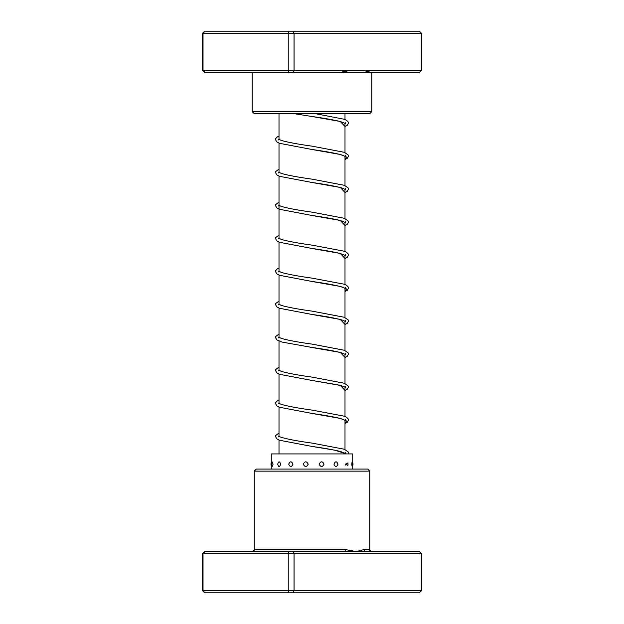 <?xml version="1.0" encoding="UTF-8"?>
<svg xmlns="http://www.w3.org/2000/svg" width="624" height="624" viewBox="0 0 624 624"><rect width="100%" height="100%" fill="white"/><g stroke="black" fill="none" stroke-linecap="round" stroke-linejoin="round"><path stroke-width="0.94" d="M344.994 453.921L344.994 453.157M344.994 449.483L344.994 420.163M344.994 416.489L344.994 387.169M344.994 383.495L344.994 354.182M344.994 350.509L344.994 321.188M344.994 317.515L344.994 288.194M344.994 284.521L344.994 255.2M344.994 251.527L344.994 222.206M344.994 218.533L344.994 189.212M344.994 185.539L344.994 156.218M344.994 152.545L344.994 123.029M344.994 119.558L344.994 113.685M279.006 453.921L279.006 440.037M279.006 436.363L279.006 407.043M279.006 403.369L279.006 374.049M279.006 370.375L279.006 341.055M279.006 337.381L279.006 308.061M279.006 304.387L279.006 275.067M279.006 271.393L279.006 242.073M279.006 238.399L279.006 176.093M279.006 172.419L279.006 143.099M279.006 139.425L279.006 113.685M254.264 471.136L256.324 469.076L367.676 469.076L369.736 471.136L254.264 471.136L254.264 549.494L344.986 549.494L356.187 551.561L364.338 549.494L369.736 549.494C370.383 550.173 368.441 550.064 371.803 551.561M202.527 553.621L204.656 551.561L419.344 551.561L421.473 553.621L202.527 553.621L202.527 590.741L421.473 590.741L419.344 592.8L204.656 592.8L202.527 590.741M205.007 551.561L203.026 553.621L203.026 590.741L205.007 592.8M288.92 551.561L288.241 553.621L288.241 590.741L288.92 592.8M293.03 551.561L294.052 553.621L294.052 590.741L293.03 592.8M421.473 553.621L421.473 590.741M346.164 551.561A2.059 1.178 90 0 1 344.986 549.494M366.21 551.561A2.059 1.872 90 0 1 364.338 549.494M347.857 465.379A4.329 4.329 0 0 0 348.028 464.17L347.857 462.961L345.407 464.17L347.857 465.379L348.02 464.17A4.329 4.329 0 0 0 347.857 462.961M352.552 464.17C352.373 461.058 352.115 461.058 351.78 464.17C352.123 467.275 352.381 467.275 352.552 464.17M273.094 464.17L272.228 461.924A4.329 4.329 0 0 0 272.228 466.409L273.094 464.17M280.652 464.17C279.599 461.058 278.616 461.058 277.696 464.17C278.616 467.275 279.599 467.275 280.652 464.17M292.991 464.17C291.517 461.058 290.09 461.058 288.709 464.17C290.098 467.275 291.525 467.275 292.991 464.17M308.217 464.17C306.556 461.058 304.902 461.058 303.264 464.17C304.91 467.275 306.563 467.275 308.217 464.17M324.028 464.17C322.421 461.058 320.798 461.058 319.153 464.17C320.798 467.275 322.429 467.275 324.028 464.17M337.997 464.17C336.703 461.058 335.353 461.058 333.949 464.17C335.353 467.275 336.703 467.275 337.997 464.17M352.724 462.641L352.724 453.921L271.276 453.921L271.276 469.076M202.527 33.259L202.527 70.379L421.473 70.379L421.473 33.259L202.527 33.259L204.656 31.2L419.344 31.2L421.473 33.259M421.473 70.379L419.344 72.439L370.968 72.439L363.113 70.379M371.803 111.618L369.736 113.685L254.264 113.685L252.197 111.618L371.803 111.618L371.803 72.439M370.968 72.439L204.656 72.439L202.527 70.379M288.92 72.439L288.241 70.379L288.241 33.259L288.92 31.2M205.007 72.439L203.026 70.379L203.026 33.259L205.007 31.2M293.03 72.439L294.052 70.379L294.052 33.259L293.03 31.2M350.75 70.379L339.737 72.439M345.306 122.678L345.306 123.474L340.642 121.602C333.707 119.909 324.113 118.201 311.883 116.485L340.298 121.477L344.994 126.469M345.306 155.672L345.314 156.468L341.11 154.729C334.214 152.989 324.464 151.242 311.867 149.471L340.298 154.471L346.468 156.967L344.994 159.463M345.314 188.666L345.306 189.462L341.523 187.84C334.698 186.069 324.823 184.275 311.899 182.473L340.306 187.465L344.994 192.457M345.306 221.66L345.306 222.456L340.135 220.451C333.169 218.798 323.755 217.136 311.906 215.467L340.306 220.459L344.994 225.451M345.306 254.654L345.306 255.45L340.127 253.438C333.161 251.792 323.747 250.13 311.883 248.453L340.306 253.445L344.994 258.445M345.306 287.641L345.306 288.444L342.802 287.227C336.297 285.332 325.985 283.405 311.867 281.447L340.298 286.439L346.468 288.935L344.994 291.431M345.306 320.635L345.314 321.438L342.802 320.221C336.297 318.326 325.993 316.399 311.883 314.441L340.298 319.433L344.994 324.425M309.824 347.123L340.306 352.427L344.994 357.419M345.306 386.623L345.306 387.418C345.415 387.699 346.203 386.864 337.42 384.758L311.899 380.429L340.306 385.421L344.994 390.413M345.306 419.617L345.314 420.412L340.642 418.54C333.7 416.848 324.113 415.139 311.867 413.416L340.298 418.415L346.476 420.911L344.994 423.407M345.314 452.611L345.306 453.406L340.649 451.534C333.707 449.842 324.113 448.133 311.875 446.41L334.76 450.169L346.492 453.921M347.615 70.808L365.594 70.808M369.736 471.136L369.736 549.494M254.264 549.494C254.842 549.923 254.155 550.61 252.197 551.561M344.994 159.596L347.256 158.356L348.504 156.07L348.293 155.072L344.409 152.326L312.148 146.172C298.007 144.214 287.687 142.288 281.182 140.384L278.694 139.175L278.686 139.971M344.994 192.59L347.256 191.35L348.504 189.064L348.293 188.066L344.417 185.312L312.172 179.174C298.303 177.247 288.07 175.344 281.463 173.472L278.686 172.169L278.694 172.965M344.994 225.576L347.194 224.398L348.496 222.058L348.309 221.107L344.417 218.314L312.179 212.168C297.773 210.171 287.368 208.213 280.948 206.287L278.686 205.163L278.694 205.959L279.006 205.709M344.994 258.57L347.186 257.392L348.496 255.052L348.293 254.046L346.577 252.299L344.159 251.207L312.164 245.154C298.295 243.227 288.062 241.332 281.455 239.46L278.694 238.157L278.694 238.953M344.994 291.564L347.248 290.332L348.504 288.046L348.293 287.04L346.577 285.293L344.152 284.201L312.148 278.148C298.28 276.221 288.054 274.318 281.455 272.446L278.694 271.151L278.694 271.939M344.994 324.558L347.256 323.326L348.504 321.04L348.293 320.034L344.409 317.288L312.164 311.142C298.022 309.184 287.695 307.25 281.19 305.354L278.694 304.138L278.686 304.941M344.994 357.552L347.194 356.366L348.504 354.034L348.293 353.028L344.417 350.282L312.187 344.136C298.038 342.178 287.703 340.244 281.19 338.348L278.694 337.132L278.694 337.927M345.306 353.629L345.306 354.424L341.531 352.81C334.706 351.031 324.831 349.245 311.906 347.435L282.032 342.069L276.806 339.869L275.496 337.537L275.707 336.531L279.006 334.012M344.994 390.546L347.194 389.36L348.496 387.02L348.309 386.069L344.417 383.276L312.172 377.13C298.303 375.203 288.062 373.3 281.463 371.428L278.694 370.126L278.694 370.921M344.994 423.54L347.248 422.3L348.504 420.014L348.293 419.016L346.577 417.261L344.152 416.169L312.148 410.116C298.015 408.158 287.687 406.232 281.182 404.329L278.694 403.12L278.694 403.915M348.325 453.921L348.293 452.01L344.409 449.257L312.148 443.11C296.439 440.95 285.691 438.859 279.887 436.823L278.694 436.114L278.686 436.909M294.146 113.685L311.883 116.485M315.471 113.685L344.159 119.239L346.577 120.323L348.309 122.125L348.496 123.076L347.186 125.416L344.994 126.602M279.006 136.048L277.423 136.82L275.707 138.575L275.496 139.573L276.752 141.866L279.599 143.325L311.867 149.471M279.006 169.042L275.707 171.569L275.496 172.567L276.744 174.853L279.607 176.319L311.899 182.473M279.006 202.036L275.707 204.563L275.496 205.561L276.744 207.847L279.607 209.313L311.906 215.467M279.006 235.03L275.691 237.604L275.504 238.555L276.814 240.895L279.599 242.307L311.883 248.453M279.006 268.024L277.423 268.796L275.707 270.543L275.504 271.549L276.752 273.835L279.599 275.301L311.867 281.447M279.006 301.018L275.707 303.537L275.496 304.543L276.744 306.829L279.607 308.295L311.883 314.441M279.006 366.998L275.691 369.572L275.504 370.523L276.806 372.863L279.856 374.369L311.899 380.429M279.006 399.992L277.423 400.764L275.691 402.566L275.504 403.517L276.814 405.857L279.599 407.269L311.867 413.416M279.006 432.986L275.707 435.513L275.496 436.511L276.744 438.797L279.599 440.263L311.875 446.41M352.326 466.502A4.329 4.329 0 0 0 352.326 461.838M271.276 462.641A4.329 4.329 0 0 0 271.276 465.699M352.724 469.076L352.724 464.17M345.509 465.044L345.509 464.17M369.665 72.439L369.665 71.939M252.197 111.618L252.197 72.439"/></g></svg>
